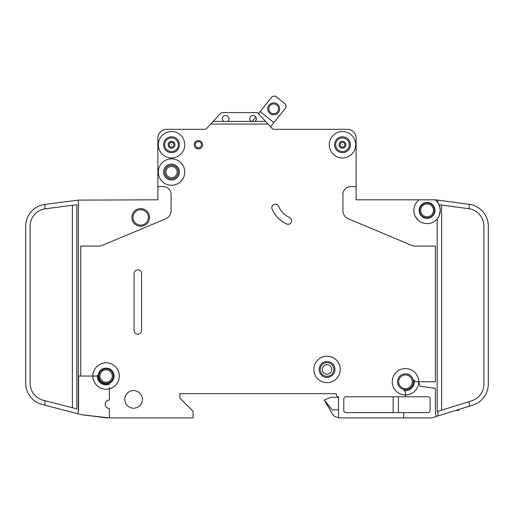 <?xml version="1.0" encoding="UTF-8"?>
<svg xmlns="http://www.w3.org/2000/svg" width="514" height="514" viewBox="0 0 514 514"><rect width="100%" height="100%" fill="white"/><g stroke="black" fill="none" stroke-linecap="round" stroke-linejoin="round"><path stroke-width="0.77" d="M279.616 108.827A5.95 5.95 0 0 1 273.666 114.77A5.95 5.95 0 0 1 267.717 108.827A5.95 5.95 0 0 1 273.666 102.877A5.95 5.95 0 0 1 279.616 108.827M268.822 108.827A4.844 4.844 0 0 0 273.666 113.671A4.844 4.844 0 0 0 278.511 108.827A4.844 4.844 0 0 0 273.666 103.976A4.844 4.844 0 0 0 268.822 108.827M270.512 126.772L286.054 107.497L285.726 104.4L275.433 96.099L272.336 96.433L258.439 113.671L258.092 113.292A2.204 2.204 0 0 0 256.473 112.585L222.279 112.585A2.204 2.204 0 0 0 220.66 113.292L213.201 121.394L227.702 121.394A3.302 3.302 0 0 0 225.717 115.444A3.302 3.302 0 0 0 223.738 121.394M255.799 116.941L251.854 121.837M273.891 122.583L260.168 111.525M458.784 409.465L458.784 410.41L455.751 410.41M169.125 144.742A2.403 2.403 0 0 1 171.528 142.346A2.403 2.403 0 0 1 173.931 144.742A2.403 2.403 0 0 1 171.528 147.145A2.403 2.403 0 0 1 169.125 144.742M340.069 144.742A2.403 2.403 0 0 1 342.472 142.346A2.403 2.403 0 0 1 344.875 144.742A2.403 2.403 0 0 1 342.472 147.145A2.403 2.403 0 0 1 340.069 144.742M419.572 210.387A7.492 7.492 0 0 0 427.063 217.878A7.492 7.492 0 0 0 434.548 210.387A7.492 7.492 0 0 0 427.063 202.901A7.492 7.492 0 0 0 419.572 210.387M419.128 199.817A13.216 13.216 0 0 0 413.841 210.387L413.873 209.506L413.841 210.387A13.216 13.216 0 0 0 427.063 223.609A13.216 13.216 0 0 0 440.28 210.387L439.142 215.745L440.28 210.387A13.216 13.216 0 0 0 434.992 199.817L356.131 199.817L356.131 138.137A8.809 8.809 0 0 0 347.316 129.322L273.744 129.322A2.204 2.204 0 0 1 272.208 128.616L267.993 124.035L210.766 124.035L206.551 128.616A2.204 2.204 0 0 1 205.015 129.322L166.684 129.322A8.809 8.809 0 0 0 157.869 138.137L157.869 186.601L163.156 186.601A7.928 7.928 0 0 1 171.091 194.53L171.091 210.695A8.809 8.809 0 0 1 165.681 218.823L102.228 245.39A8.809 8.809 0 0 1 98.829 246.077L80.769 246.077L80.769 376.042L78.571 376.042L78.571 410.487L77.742 413.686L44.924 405.231L44.924 400.682L43.33 400.271A17.624 17.624 0 0 1 30.108 383.206L30.108 226.25A17.624 17.624 0 0 1 44.924 208.851L44.924 204.399A22.031 22.031 0 0 0 25.7 226.25L25.7 383.206A22.031 22.031 0 0 0 42.232 404.537L44.924 405.231M440.28 210.387L439.399 204.771L469.192 208.768L469.192 204.309L437.889 200.126L437.889 202.812L439.399 205.645M419.128 210.387A7.928 7.928 0 0 0 427.063 218.321A7.928 7.928 0 0 0 434.992 210.387A7.928 7.928 0 0 0 427.063 202.458A7.928 7.928 0 0 0 419.128 210.387M415.312 216.452L418.133 220.133L416.089 217.756M165.913 172.061A5.615 5.615 0 0 0 171.528 177.677A5.615 5.615 0 0 0 177.144 172.061A5.615 5.615 0 0 0 171.528 166.44A5.615 5.615 0 0 0 165.913 172.061M322.317 369.438A4.735 4.735 0 0 0 327.052 374.173A4.735 4.735 0 0 0 331.787 369.438A4.735 4.735 0 0 0 327.052 364.702A4.735 4.735 0 0 0 322.317 369.438M271.81 207.598A3.527 3.527 0 0 1 278.575 206.223A22.031 22.031 0 0 0 289.543 217.576A3.527 3.527 0 0 1 291.252 222.26A3.527 3.527 0 0 1 286.568 223.969A29.08 29.08 0 0 1 272.086 208.973A3.527 3.527 0 0 1 271.81 207.598M342.273 144.742L342.671 144.742L342.273 144.742M171.329 144.742L171.727 144.742L171.329 144.742M80.769 376.042L92.886 376.042A13.216 13.216 0 0 1 118.972 373.023A13.216 13.216 0 0 1 110.587 388.475A0.88 0.88 0 0 1 109.411 387.646L109.411 400.053A4.183 4.183 0 0 0 105.222 404.242A4.183 4.183 0 0 0 109.411 408.424L109.411 417.901L193.116 417.901L193.116 411.29L179.9 398.074L179.9 393.666L336.304 393.666L336.304 394.546A2.204 2.204 0 0 0 338.508 396.75L338.508 417.901L403.708 417.901L403.708 412.613L345.993 412.613A2.204 2.204 0 0 1 343.795 410.41L343.795 398.954A2.204 2.204 0 0 1 345.993 396.75L405.475 396.75L405.475 394.99A13.216 13.216 0 0 0 418.692 381.774L420.079 386.213L435.429 388.372L435.429 413.494L436.354 416.449L437.889 415.974L437.889 411.354L437.196 411.573L437.196 218.874M184.744 172.061A13.216 13.216 0 0 0 171.528 158.845A13.216 13.216 0 0 0 158.312 172.061A13.216 13.216 0 0 0 171.528 185.278A13.216 13.216 0 0 0 184.744 172.061M184.744 144.742A13.216 13.216 0 0 0 171.528 131.526A13.216 13.216 0 0 0 158.312 144.742A13.216 13.216 0 0 0 171.528 157.959A13.216 13.216 0 0 0 184.744 144.742M340.268 369.438A13.216 13.216 0 0 0 327.052 356.221A13.216 13.216 0 0 0 313.836 369.438A13.216 13.216 0 0 0 327.052 382.654A13.216 13.216 0 0 0 340.268 369.438M319.123 369.438A7.928 7.928 0 0 0 327.052 377.366A7.928 7.928 0 0 0 334.98 369.438A7.928 7.928 0 0 0 327.052 361.503A7.928 7.928 0 0 0 319.123 369.438M418.692 381.774A13.216 13.216 0 0 0 405.475 368.557A13.216 13.216 0 0 0 392.253 381.774A13.216 13.216 0 0 0 405.475 394.99L405.475 392.561A2.204 2.204 0 0 0 403.708 390.402A8.809 8.809 0 0 0 414.104 380.007A2.204 2.204 0 0 0 416.263 381.774L435.429 381.774L435.429 246.077L415.171 246.077A8.809 8.809 0 0 1 411.772 245.39L348.319 218.823A8.809 8.809 0 0 1 342.909 210.695L342.909 194.53A7.928 7.928 0 0 1 350.844 186.601L356.131 186.601L356.131 138.137M355.688 144.742A13.216 13.216 0 0 0 342.472 131.526A13.216 13.216 0 0 0 329.256 144.742A13.216 13.216 0 0 0 342.472 157.959A13.216 13.216 0 0 0 355.688 144.742M98.174 376.042A7.928 7.928 0 0 0 106.102 383.977A7.928 7.928 0 0 0 114.037 376.042A7.928 7.928 0 0 0 106.102 368.114A7.928 7.928 0 0 0 98.174 376.042M109.411 384.215A8.809 8.809 0 0 1 97.332 375.246A0.88 0.88 0 0 1 96.452 376.042L92.886 376.042A13.216 13.216 0 0 0 109.411 388.841L109.411 387.646M163.6 172.061A7.928 7.928 0 0 0 171.528 179.99A7.928 7.928 0 0 0 179.457 172.061A7.928 7.928 0 0 0 171.528 164.127A7.928 7.928 0 0 0 163.6 172.061M124.831 399.397A8.809 8.809 0 0 0 133.64 408.206A8.809 8.809 0 0 0 142.449 399.397A8.809 8.809 0 0 0 133.64 390.582A8.809 8.809 0 0 0 124.831 399.397M98.836 376.042A7.267 7.267 0 0 0 106.102 383.315A7.267 7.267 0 0 0 113.376 376.042A7.267 7.267 0 0 0 106.102 368.776A7.267 7.267 0 0 0 98.836 376.042M397.54 381.774A7.928 7.928 0 0 0 405.475 389.702A7.928 7.928 0 0 0 413.404 381.774A7.928 7.928 0 0 0 405.475 373.839A7.928 7.928 0 0 0 397.54 381.774M163.6 144.742A7.928 7.928 0 0 0 171.528 152.677A7.928 7.928 0 0 0 179.457 144.742A7.928 7.928 0 0 0 171.528 136.814A7.928 7.928 0 0 0 163.6 144.742M334.543 144.742A7.928 7.928 0 0 0 342.472 152.677A7.928 7.928 0 0 0 350.4 144.742A7.928 7.928 0 0 0 342.472 136.814A7.928 7.928 0 0 0 334.543 144.742M194.221 144.742A4.183 4.183 0 0 0 198.404 148.931A4.183 4.183 0 0 0 202.587 144.742A4.183 4.183 0 0 0 198.404 140.56A4.183 4.183 0 0 0 194.221 144.742M251.05 121.394L255.015 121.394A3.302 3.302 0 0 0 253.036 115.444A3.302 3.302 0 0 0 251.05 121.394L227.702 121.394M131.88 217.441A8.809 8.809 0 0 0 140.688 226.25A8.809 8.809 0 0 0 149.503 217.441A8.809 8.809 0 0 0 140.688 208.626A8.809 8.809 0 0 0 131.88 217.441M419.912 221.508L420.33 221.765M418.576 220.525C421.056 222.305 421.056 222.305 418.576 220.525M437.889 200.126L435.724 199.837A2.204 2.204 0 0 0 435.429 199.817L434.992 199.817M255.015 121.394L265.558 121.394L267.993 124.035M265.558 121.394L258.092 113.292M210.766 124.035L213.201 121.394M141.568 330.444A3.746 3.746 0 0 1 137.823 334.19A3.746 3.746 0 0 1 134.083 330.444L134.083 273.609A3.746 3.746 0 0 1 137.823 269.869A3.746 3.746 0 0 1 141.568 273.609L141.568 330.444M405.475 396.75L427.944 396.75A2.204 2.204 0 0 1 430.147 398.954L430.147 410.41A2.204 2.204 0 0 1 427.944 412.613L403.708 412.613M436.354 416.449L431.696 417.901L403.708 417.901M157.869 186.601L157.869 199.817L78.321 200.113L78.321 411.431M431.028 417.901A4.408 4.408 0 0 0 432.338 417.702L435.429 416.738M437.889 415.974L472.822 405.096A22.031 22.031 0 0 0 488.3 384.061L488.3 383.977M472.822 405.096L469.192 406.227L472.822 405.096L469.192 406.227L469.192 401.614L437.889 411.354M109.411 417.901L81.874 414.753A4.408 4.408 0 0 0 82.439 414.856L107.208 417.901M488.3 384.061L488.3 226.147A22.031 22.031 0 0 0 469.192 204.309M25.713 383.977L25.861 385.847M469.192 208.768A17.624 17.624 0 0 1 483.892 226.147L483.892 384.061A17.624 17.624 0 0 1 471.511 400.888L469.192 401.614M44.924 204.399L78.321 200.113M44.924 208.851L76.804 204.745L76.804 408.893L44.924 400.682M222.279 112.585L256.473 112.585M81.874 414.753L77.742 413.686M25.7 376.042L25.7 383.206L25.7 376.042M488.3 226.147L488.3 231.538M338.508 397.303L331.016 397.303L324.405 399.943L332.417 414.046A6.611 6.611 0 0 0 338.141 417.349L338.508 417.349M332.417 414.046L324.405 400.168L332.256 409.857L338.508 409.857M393.139 412.613L393.139 396.75M398.421 412.613L398.421 396.75M420.182 207.425L419.887 208.234M419.623 209.506C420.658 205.889 420.658 205.889 419.623 209.506M413.873 209.506L413.841 210.387L413.873 209.506M204.79 129.322L166.684 129.322M179.9 398.074L179.9 393.666L336.304 393.666L336.304 394.546A2.204 2.204 0 0 0 338.508 396.75M419.63 209.481L420.176 207.444M457.903 410.41L457.903 409.742M457.017 410.41L457.017 410.018M164.698 144.742A6.83 6.83 0 0 0 171.528 151.572A6.83 6.83 0 0 0 178.358 144.742A6.83 6.83 0 0 0 171.528 137.913A6.83 6.83 0 0 0 164.698 144.742M168.117 144.742A3.412 3.412 0 0 1 171.528 141.331A3.412 3.412 0 0 1 174.94 144.742A3.412 3.412 0 0 1 171.528 148.154A3.412 3.412 0 0 1 168.117 144.742M335.642 144.742A6.83 6.83 0 0 0 342.472 151.572A6.83 6.83 0 0 0 349.302 144.742A6.83 6.83 0 0 0 342.472 137.913A6.83 6.83 0 0 0 335.642 144.742M339.06 144.742A3.412 3.412 0 0 1 342.472 141.331A3.412 3.412 0 0 1 345.883 144.742A3.412 3.412 0 0 1 342.472 148.154A3.412 3.412 0 0 1 339.06 144.742M132.978 217.441A7.71 7.71 0 0 0 140.688 225.151A7.71 7.71 0 0 0 148.398 217.441A7.71 7.71 0 0 0 140.688 209.731A7.71 7.71 0 0 0 132.978 217.441M420.67 210.387A6.386 6.386 0 0 0 427.063 216.779A6.386 6.386 0 0 0 433.45 210.387A6.386 6.386 0 0 0 427.063 204A6.386 6.386 0 0 0 420.67 210.387M398.646 381.774A6.83 6.83 0 0 0 405.475 388.603A6.83 6.83 0 0 0 412.299 381.774A6.83 6.83 0 0 0 405.475 374.944A6.83 6.83 0 0 0 398.646 381.774M99.934 376.042A6.168 6.168 0 0 0 106.102 382.21A6.168 6.168 0 0 0 112.27 376.042A6.168 6.168 0 0 0 106.102 369.874A6.168 6.168 0 0 0 99.934 376.042M320.222 369.438A6.83 6.83 0 0 0 327.052 376.267A6.83 6.83 0 0 0 333.882 369.438A6.83 6.83 0 0 0 327.052 362.608A6.83 6.83 0 0 0 320.222 369.438M164.698 172.061A6.83 6.83 0 0 0 171.528 178.891A6.83 6.83 0 0 0 178.358 172.061A6.83 6.83 0 0 0 171.528 165.232A6.83 6.83 0 0 0 164.698 172.061M195.32 144.742A3.084 3.084 0 0 0 198.404 147.826A3.084 3.084 0 0 0 201.488 144.742A3.084 3.084 0 0 0 198.404 141.658A3.084 3.084 0 0 0 195.32 144.742M441.597 205.067L441.597 410.204M72.403 407.763L72.403 205.311"/></g></svg>
